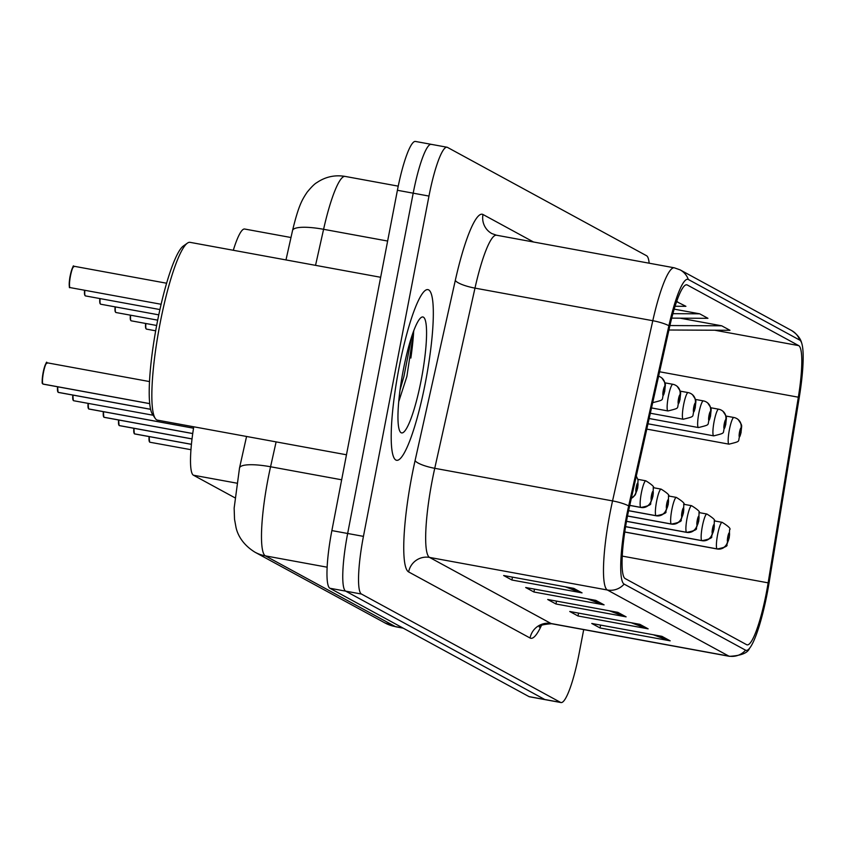 <?xml version="1.0" encoding="UTF-8"?>
<svg xmlns="http://www.w3.org/2000/svg" width="844" height="844" viewBox="0 0 844 844"><rect width="100%" height="100%" fill="white"/><g stroke="black" fill="none" stroke-linecap="round" stroke-linejoin="round"><path stroke-width="1.27" d="M233.313 250.267A54.227 8.946 -79.6 0 1 244.633 229.019L290.98 237.512M234.769 497.707L193.434 475.214A54.227 8.946 -79.6 0 1 193.761 426.79M425.481 382.153A86.763 14.316 100.4 0 0 427.908 289.619A86.763 14.316 100.4 0 0 399.043 367.762A86.763 14.316 100.4 0 0 396.617 460.296A86.763 14.316 100.4 0 0 425.481 382.153A86.763 14.316 100.4 0 0 427.908 289.619A86.763 14.316 100.4 0 0 399.043 367.762A86.763 14.316 100.4 0 0 396.617 460.296A86.763 14.316 100.4 0 0 425.481 382.153M766.373 592.762A57.846 9.548 -79.6 0 1 747.13 644.858A57.846 9.548 -79.6 0 1 746.634 644.689L625.193 578.594A57.846 9.548 -79.6 0 1 629.329 507.307L669.566 327.124A57.846 9.548 -79.6 0 1 686.773 284.797A57.846 9.548 -79.6 0 1 687.269 284.977L798.688 345.607A57.846 9.548 -79.6 0 1 798.34 397.197L768.135 582.845A57.846 9.548 -79.6 0 1 766.373 592.762M767.228 593.226A63.448 10.476 100.4 0 0 769.158 582.349L799.374 396.701A63.448 10.476 100.4 0 0 801.652 342.981A63.448 10.476 100.4 0 0 799.753 340.111L688.324 279.48A63.448 10.476 100.4 0 0 668.902 325.71L628.674 505.894A63.448 10.476 100.4 0 0 624.127 584.101L745.579 650.186A63.448 10.476 100.4 0 0 749.483 648.382A63.448 10.476 100.4 0 0 767.228 593.226M431.685 144.503A54.227 8.946 100.4 0 0 431.231 144.335L415.448 141.444A54.227 8.946 100.4 0 0 397.408 190.28L331.871 530.591L347.654 533.482A54.227 8.946 100.4 0 0 345.681 591.148L544.781 699.497A54.227 8.946 100.4 0 0 545.245 699.665A54.227 8.946 100.4 0 1 544.781 699.497L345.681 591.148A54.227 8.946 100.4 0 1 347.654 533.482L413.191 193.181L347.654 533.482L363.437 536.373A54.227 8.946 100.4 0 0 361.464 594.039L560.564 702.398A54.227 8.946 100.4 0 0 561.028 702.556A54.227 8.946 100.4 0 0 579.068 653.72L583.71 629.603M431.231 144.335A54.227 8.946 100.4 0 0 413.191 193.181A54.227 8.946 100.4 0 1 431.231 144.335L447.014 147.225A54.227 8.946 100.4 0 0 428.974 196.072L363.437 536.373M573.783 588.374L503.646 575.513L511.907 580.018L582.043 592.868L573.783 588.374M565.216 586.802L579.649 592.214A14.464 14.242 -61.4 0 0 582.043 592.868M512.466 577.138L511.907 580.018M595.822 600.369L525.675 587.508L533.936 592.003L604.082 604.863L595.822 600.369M587.245 598.797L601.688 604.198A14.464 14.242 -61.4 0 0 604.082 604.863M534.495 589.123L533.936 592.003M661.907 636.334L591.771 623.473L600.031 627.968L670.168 640.828L661.907 636.334M653.34 634.762L667.783 640.163A14.464 14.242 -61.4 0 0 670.168 640.828M600.59 625.087L600.031 627.968M639.879 624.338L569.742 611.489L578.003 615.983L648.139 628.843L639.879 624.338M631.312 622.777L645.744 628.179A14.464 14.242 -61.4 0 0 648.139 628.843M578.551 613.103L578.003 615.983M617.85 612.354L547.703 599.493L555.964 603.987L626.111 616.848L617.85 612.354M609.284 610.782L623.716 616.183A14.464 14.242 -61.4 0 0 626.111 616.848M556.523 601.107L555.964 603.987M649.173 263.201A54.227 8.946 100.4 0 0 646.578 255.743L447.468 147.394A54.227 8.946 100.4 0 0 447.014 147.225M671.708 318.135L707.937 318.315L699.676 313.81L674.187 309.147M668.923 330.004L729.976 330.299L721.704 325.805L680.085 318.177M675.063 306.267L685.908 306.319L676.593 301.635M677.648 301.825L676.529 301.825M699.676 313.81L672.89 313.683M721.704 325.805L669.914 325.552M331.871 530.591A54.227 8.946 100.4 0 0 329.898 588.257L528.998 696.606A54.227 8.946 100.4 0 0 529.462 696.775L561.028 702.556M149.388 436.633A10.845 1.793 100.4 0 0 149.768 442.161L149.493 441.739A10.487 1.73 -79.6 0 1 149.103 436.58M190.966 449.704L149.915 442.235A10.845 1.793 100.4 0 0 149.937 442.235A10.845 1.793 100.4 0 0 149.947 442.245M717.273 549.001A13.557 2.237 -79.6 0 1 717.242 548.99L624.75 532.036L717.221 548.99A9.041 8.915 -76 0 0 727.634 541.711A4.515 0.749 100.4 0 0 729.142 537.639A4.515 0.749 100.4 0 0 729.311 532.838A4.515 0.749 100.4 0 0 727.771 536.889A4.515 0.749 100.4 0 0 727.57 541.679L728.783 535.486L727.634 541.711M727.57 541.679A9.041 8.873 131.1 0 1 717.041 548.885A13.557 2.237 -79.6 0 1 717.622 534.537A13.557 2.237 -79.6 0 1 722.137 522.32C728.699 526.424 731.178 528.903 729.575 529.758L729.248 537.744L726.832 544.686C728.034 546.047 724.838 547.482 717.242 548.99A13.557 2.237 -79.6 0 1 717.221 548.99M624.76 531.973L717.041 548.885M646.789 429.1L729.005 444.166A13.557 2.237 -79.6 0 1 729.385 429.712A13.557 2.237 -79.6 0 1 733.89 417.495A9.041 8.915 104 0 1 741.032 427.992A4.515 0.749 100.4 0 0 739.523 432.065A4.515 0.749 100.4 0 0 739.365 436.875A4.515 0.749 100.4 0 0 740.905 432.814A4.515 0.749 100.4 0 0 741.095 428.035L739.893 434.217L741.032 427.992M734.459 417.622L733.89 417.495A13.557 2.237 -79.6 0 1 733.911 417.506L725.935 416.039L733.869 417.495M741.095 428.035A9.041 8.873 -48.9 0 0 736.622 418.476M134.133 428.33A10.845 1.793 100.4 0 0 134.512 433.858L134.238 433.436A10.487 1.73 -79.6 0 1 133.848 428.277L134.344 433.774M134.66 433.932L191.43 444.345L134.681 433.932A10.845 1.793 100.4 0 0 134.681 433.932A10.845 1.793 100.4 0 0 134.692 433.943L134.66 433.932M701.965 540.688A13.557 2.237 -79.6 0 0 701.986 540.688A13.557 2.237 -79.6 0 1 701.986 540.688L625.583 526.688L701.965 540.688A9.041 8.915 -76 0 0 712.378 533.408A4.515 0.749 100.4 0 0 713.887 529.336A4.515 0.749 100.4 0 0 714.056 524.535A4.515 0.749 100.4 0 0 712.515 528.587A4.515 0.749 100.4 0 0 712.315 533.376L713.528 527.183L712.378 533.408M712.315 533.376A9.041 8.873 131.1 0 1 701.786 540.593A13.557 2.237 -79.6 0 1 702.366 526.234A13.557 2.237 -79.6 0 1 706.871 514.017C713.444 518.121 715.923 520.6 714.309 521.455L713.992 529.441L711.576 536.383C712.779 537.744 709.582 539.179 701.986 540.688M625.594 526.624L701.786 540.593M134.512 433.858L191.44 444.292M118.877 420.027A10.845 1.793 100.4 0 0 119.257 425.555L118.972 425.133A10.487 1.73 -79.6 0 1 118.593 419.974L119.088 425.471M119.405 425.629L192.031 438.943L119.415 425.64A10.845 1.793 100.4 0 0 119.415 425.64A10.845 1.793 100.4 0 0 119.437 425.64L119.405 425.629M686.71 532.385A13.557 2.237 -79.6 0 0 686.731 532.385A13.557 2.237 -79.6 0 1 686.731 532.385L626.501 521.349L686.71 532.385A9.041 8.915 -76 0 0 697.123 525.105A4.515 0.749 100.4 0 0 698.632 521.033A4.515 0.749 100.4 0 0 698.8 516.233A4.515 0.749 100.4 0 0 697.249 520.284A4.515 0.749 100.4 0 0 697.06 525.073L698.273 518.881L697.123 525.105M697.06 525.073A9.041 8.873 131.1 0 1 686.531 532.29A13.557 2.237 -79.6 0 1 687.111 517.931A13.557 2.237 -79.6 0 1 691.616 505.714C698.188 509.818 700.668 512.297 699.054 513.152L698.737 521.138L696.321 528.08C697.524 529.441 694.327 530.876 686.731 532.385M626.512 521.286L686.531 532.29M119.257 425.555L192.042 438.891M103.612 411.724A10.845 1.793 100.4 0 0 104.002 417.252L103.717 416.83A10.487 1.73 -79.6 0 1 103.337 411.672L103.833 417.168M103.97 417.242L192.738 433.573L104.16 417.337A10.845 1.793 100.4 0 0 104.181 417.337L104.15 417.326A10.845 1.793 100.4 0 0 104.16 417.337M671.497 524.092A13.557 2.237 -79.6 0 1 671.476 524.082L627.503 516.022L671.455 524.082A9.041 8.915 -76 0 0 681.868 516.802A4.515 0.749 100.4 0 0 683.376 512.73A4.515 0.749 100.4 0 0 683.534 507.93A4.515 0.749 100.4 0 0 681.994 511.981A4.515 0.749 100.4 0 0 681.804 516.771L683.007 510.578L681.868 516.802M681.804 516.771A9.041 8.873 131.1 0 1 671.275 523.987A13.557 2.237 -79.6 0 1 671.856 509.628A13.557 2.237 -79.6 0 1 676.361 497.411C682.933 501.515 685.412 503.995 683.798 504.86L683.482 512.836L681.055 519.777C682.269 521.138 679.072 522.573 671.476 524.082A13.557 2.237 -79.6 0 1 671.455 524.082M627.514 515.958L671.275 523.987M104.002 417.252L192.738 433.521M88.356 403.421A10.845 1.793 100.4 0 0 88.747 408.95L88.462 408.528A10.487 1.73 -79.6 0 1 88.082 403.369L88.578 408.865M88.715 408.939L193.54 428.214L88.884 409.023A10.845 1.793 100.4 0 0 88.905 409.034A10.845 1.793 100.4 0 0 88.926 409.034M656.242 515.789A13.557 2.237 -79.6 0 1 656.221 515.779L628.59 510.715L656.199 515.779A9.041 8.915 -76 0 0 666.612 508.499A4.515 0.749 100.4 0 0 668.121 504.427A4.515 0.749 100.4 0 0 668.279 499.627A4.515 0.749 100.4 0 0 666.739 503.678A4.515 0.749 100.4 0 0 666.549 508.468L667.752 502.275L666.612 508.499M666.549 508.468A9.041 8.873 131.1 0 1 656.01 515.684A13.557 2.237 -79.6 0 1 656.6 501.325A13.557 2.237 -79.6 0 1 661.105 489.119C667.678 493.212 670.157 495.692 668.543 496.557L668.226 504.533L665.8 511.475C667.013 512.836 663.817 514.27 656.221 515.779A13.557 2.237 -79.6 0 1 656.199 515.779M628.601 510.652L656.01 515.684M88.747 408.95L193.54 428.161M710.68 407.736L718.613 409.192A13.557 2.237 -79.6 0 1 718.655 409.203A9.041 8.915 104 0 1 725.777 419.7A4.515 0.749 100.4 0 0 724.268 423.762A4.515 0.749 100.4 0 0 724.099 428.573A4.515 0.749 100.4 0 0 725.65 424.511A4.515 0.749 100.4 0 0 725.84 419.732L724.627 425.914L725.777 419.7M725.84 419.732A9.041 8.873 -48.9 0 0 721.367 410.173M649.152 418.518L698.484 427.56A13.557 2.237 -79.6 0 1 698.864 413.106A13.557 2.237 -79.6 0 1 703.379 400.889L695.414 399.434L703.358 400.889A13.557 2.237 -79.6 0 1 703.4 400.9A9.041 8.915 104 0 1 710.521 411.397A4.515 0.749 100.4 0 0 709.013 415.459A4.515 0.749 100.4 0 0 708.844 420.27A4.515 0.749 100.4 0 0 710.395 416.208A4.515 0.749 100.4 0 0 710.585 411.429L709.371 417.611L710.521 411.397M710.585 411.429A9.041 8.873 -48.9 0 0 706.111 401.871M650.334 413.233L683.229 419.257A13.557 2.237 -79.6 0 1 683.608 404.803A13.557 2.237 -79.6 0 1 688.124 392.597A9.041 8.915 104 0 1 695.266 403.094A4.515 0.749 100.4 0 0 693.757 407.156A4.515 0.749 100.4 0 0 693.589 411.967A4.515 0.749 100.4 0 0 695.129 407.905A4.515 0.749 100.4 0 0 695.329 403.126L694.116 409.308L695.266 403.094M688.693 392.713L688.124 392.597A13.557 2.237 -79.6 0 1 688.145 392.597L680.159 391.131L688.103 392.587M695.329 403.126A9.041 8.873 -48.9 0 0 690.846 393.568M380.655 277.286L190.069 242.344A90.382 14.918 100.4 0 0 187.389 243.146A90.382 14.918 100.4 0 0 160.012 323.748A90.382 14.918 100.4 0 0 155.254 418.434A90.382 14.918 100.4 0 0 157.48 420.143L346.473 454.779M187.389 243.146L183.338 246.026A86.763 14.316 100.4 0 0 157.047 323.41A86.763 14.316 100.4 0 0 152.49 414.298L155.254 418.434M421.24 379.842A58.932 9.727 100.4 0 0 421.135 317.513A58.932 9.727 100.4 0 0 403.284 370.073A58.932 9.727 100.4 0 0 400.183 431.822A58.932 9.727 100.4 0 0 421.24 379.842M398.716 401.733L406.871 376.508L413.834 330.489M411.777 336.292L403.949 376.361L400.024 390.023M73.101 395.119A10.845 1.793 100.4 0 0 73.491 400.647L73.206 400.225A10.487 1.73 -79.6 0 1 72.816 395.066L73.322 400.562M153.123 415.237L73.65 400.731A10.845 1.793 100.4 0 0 73.65 400.731A10.845 1.793 100.4 0 0 73.671 400.731M640.986 507.487A13.557 2.237 -79.6 0 1 640.965 507.476L629.751 505.429L640.934 507.476A9.041 8.915 -76 0 0 651.346 500.197A4.515 0.749 100.4 0 0 652.866 496.124A4.515 0.749 100.4 0 0 653.024 491.324A4.515 0.749 100.4 0 0 651.484 495.375A4.515 0.749 100.4 0 0 651.294 500.165L652.496 493.972L651.346 500.197M651.294 500.165A9.041 8.873 131.1 0 1 640.754 507.381A13.557 2.237 -79.6 0 1 641.345 493.023A13.557 2.237 -79.6 0 1 645.85 480.816C652.412 484.91 654.891 487.389 653.288 488.254L652.971 496.23L650.545 503.172C651.758 504.533 648.561 505.967 640.965 507.476A13.557 2.237 -79.6 0 1 640.934 507.476M629.761 505.366L640.754 507.381M57.846 386.816A10.845 1.793 100.4 0 0 58.236 392.344L57.951 391.922A10.487 1.73 -79.6 0 1 57.561 386.763L58.067 392.26M58.373 392.418L150.612 409.329L58.394 392.428A10.845 1.793 100.4 0 0 58.394 392.428A10.845 1.793 100.4 0 0 58.415 392.428L58.373 392.418M631.333 498.329A9.041 8.915 -76 0 0 636.091 491.894A4.515 0.749 100.4 0 0 637.61 487.821A4.515 0.749 100.4 0 0 637.769 483.021A4.515 0.749 100.4 0 0 636.228 487.072A4.515 0.749 100.4 0 0 636.038 491.862L637.241 485.669L636.091 491.894M636.038 491.862A9.041 8.873 131.1 0 1 631.375 498.139M58.236 392.344L150.601 409.277M42.812 383.957C42.886 381.72 41.113 388.177 43.139 372.521C48.245 354.512 46.262 366.243 47.053 362.783A10.845 1.793 100.4 0 0 43.445 372.552A10.845 1.793 100.4 0 0 42.97 384.041L42.696 383.619A10.487 1.73 -79.6 0 1 43.149 372.521A10.487 1.73 -79.6 0 1 46.515 363.078M42.949 384.031L149.726 403.664L43.139 384.125A10.845 1.793 100.4 0 0 43.16 384.125L43.118 384.115A10.845 1.793 100.4 0 0 43.139 384.125M42.97 384.041L149.715 403.611M651.515 407.937L667.973 410.954A13.557 2.237 -79.6 0 1 668.353 396.501A13.557 2.237 -79.6 0 1 672.868 384.294A9.041 8.915 104 0 1 680.011 394.792A4.515 0.749 100.4 0 0 678.502 398.853A4.515 0.749 100.4 0 0 678.333 403.664A4.515 0.749 100.4 0 0 679.874 399.602A4.515 0.749 100.4 0 0 680.074 394.823L678.861 401.005L680.011 394.792M673.428 384.41L672.868 384.294A13.557 2.237 -79.6 0 1 672.89 384.294L664.903 382.828L672.837 384.284M680.074 394.823A9.041 8.873 -48.9 0 0 675.59 385.265M658.594 376.224A9.041 8.915 104 0 1 664.755 386.489A4.515 0.749 100.4 0 0 663.247 390.55A4.515 0.749 100.4 0 0 663.078 395.361A4.515 0.749 100.4 0 0 664.618 391.299A4.515 0.749 100.4 0 0 664.819 386.52L663.606 392.703L664.755 386.489M664.819 386.52A9.041 8.873 -48.9 0 0 660.335 376.962M69.757 287.139A10.487 1.73 -79.6 0 1 70.157 275.999C75 258.623 72.848 269.626 74.061 266.261L166.606 283.225L74.061 266.261A10.845 1.793 100.4 0 0 74.061 266.261A10.845 1.793 100.4 0 0 70.453 276.03A10.845 1.793 100.4 0 0 70.157 287.604L69.693 287.298C69.113 289.84 69.092 280.029 70.157 275.999A10.487 1.73 -79.6 0 1 73.534 266.556M236.626 483.127L193.434 475.214M541.458 625.404A90.382 14.918 -79.6 0 1 530.064 638.011L408.623 571.926A18.072 17.798 118.6 0 1 429.564 557.42L551.016 623.505A72.299 11.932 100.4 0 0 551.628 623.727C543.114 624.37 538.989 625.488 539.263 627.113M408.623 571.926A90.382 14.918 -79.6 0 1 411.914 475.816A90.382 14.918 -79.6 0 1 415.09 460.539L455.317 280.345A90.382 14.918 -79.6 0 1 482.99 214.503L533.535 242.006M432.202 480.521A72.299 11.932 100.4 0 0 429.564 557.42L607.374 590.009A72.299 11.932 -79.6 0 1 612.554 500.903L652.792 320.709A72.299 11.932 -79.6 0 1 674.303 267.812L496.494 235.212A72.299 11.932 100.4 0 0 474.982 288.12L434.744 468.304A72.299 11.932 100.4 0 0 432.202 480.521M801.652 342.981C800.513 338.391 797.147 334.235 791.566 330.51A18.072 17.798 118.6 0 1 799.753 340.111M688.324 279.48A18.072 17.798 -61.4 0 0 680.148 269.88L674.303 267.812M668.902 325.71A18.072 4.041 -167.4 0 0 652.792 320.709L474.982 288.12A18.072 4.041 12.6 0 1 455.317 280.345M628.674 505.894A18.072 4.041 -167.4 0 0 612.554 500.903L434.744 468.304A18.072 4.041 12.6 0 1 415.09 460.539M624.127 584.101A18.072 17.798 118.6 0 1 607.374 590.009L728.826 656.104A18.072 17.798 -61.4 0 0 745.579 650.186M749.483 648.382C747.71 653.034 741.032 655.683 729.438 656.326A72.299 11.932 -79.6 0 1 728.826 656.104L551.016 623.505A18.072 17.798 118.6 0 0 530.064 638.011M361.464 594.039L329.898 588.257M560.564 702.398L528.998 696.606M428.974 196.072L397.408 190.28M496.494 235.212L491.883 233.588A18.072 17.798 118.6 0 1 482.99 214.503M687.269 284.977L686.256 284.787M768.135 582.845L622.26 556.101M798.34 397.197L659.597 371.771M798.688 345.607L714.762 330.226M616.067 612.027L623.716 616.183M638.106 624.022L645.744 628.179M660.135 636.007L667.783 640.163M594.039 600.042L601.688 604.198M572.01 588.046L579.649 592.214M276.115 441.887L270.565 466.764A72.299 11.932 100.4 0 0 268.023 478.981A72.299 11.932 100.4 0 0 265.385 555.869L395.372 626.607A72.299 11.932 100.4 0 0 395.984 626.828L384.917 622.914L254.93 552.176A36.155 35.606 118.6 0 0 265.385 555.869L327.156 567.2M402.915 627.989L395.372 626.607A36.155 35.606 118.6 0 1 384.917 622.914M341.651 479.793L270.565 466.764A36.155 8.081 -167.4 0 0 239.517 467.987L246.564 436.464M315.54 265.343L323.59 229.304A36.155 8.081 -167.4 0 0 292.541 230.539C298.692 205.06 302.215 199.638 307.068 192.295C311.436 186.946 314.738 183.686 316.964 182.536C325.51 176.755 334.889 174.719 345.101 176.407A72.299 11.932 100.4 0 0 323.59 229.304L387.628 241.046M145.885 323.505A10.845 1.793 100.4 0 0 146.434 329.107L145.717 328.232L145.601 323.452A10.487 1.73 -79.6 0 0 146.044 328.643M647.97 423.804L713.75 435.863A13.557 2.237 -79.6 0 1 714.129 421.409A13.557 2.237 -79.6 0 1 718.634 409.192L719.204 409.319M130.63 315.202A10.845 1.793 100.4 0 0 131.179 320.815L130.451 319.929L130.345 315.15A10.487 1.73 -79.6 0 0 130.778 320.351M115.375 306.899A10.845 1.793 100.4 0 0 115.923 312.512L115.195 311.626L115.09 306.847A10.487 1.73 -79.6 0 0 115.522 312.048M410.859 358.056A72.299 11.932 100.4 0 0 413.708 330.827M100.12 298.597A10.845 1.793 100.4 0 0 100.668 304.209L99.94 303.323L99.824 298.544M100.267 303.745A10.487 1.73 -79.6 0 1 99.835 298.544M84.864 290.294A10.845 1.793 100.4 0 0 85.413 295.906L84.685 295.02L84.569 290.241A10.487 1.73 -79.6 0 0 85.012 295.442M652.718 402.651A13.557 2.237 -79.6 0 1 652.697 402.651L652.718 402.651C667.087 399.022 659.881 400.932 664.724 391.405C665.389 382.089 666.591 385.307 661.991 378.101M791.566 330.51L680.148 269.88M729.438 656.326L551.628 623.727M254.93 552.176C239.675 542.745 236.763 530.633 236.046 527.595L234.526 519.229L234.147 508.099L239.517 467.987M395.984 626.828L403.21 628.158M345.101 176.407L398.231 186.144M285.979 259.931L292.541 230.539M149.093 436.58L149.599 442.077M714.172 520.864L722.137 522.32M729.005 444.166C743.374 440.526 736.168 442.446 741.011 432.919C741.676 423.604 742.868 426.821 738.268 419.616M698.916 512.561L706.871 514.017M683.661 504.258L691.616 505.714M668.406 495.955L676.361 497.411M653.15 487.653L661.105 489.119M146.434 329.107L155.676 330.806M713.75 435.863C728.119 432.223 720.913 434.143 725.756 424.616C726.42 415.301 727.612 418.518 723.013 411.313M710.669 407.736L718.634 409.192M131.179 320.815L156.657 325.478M698.484 427.56C712.853 423.92 705.647 425.84 710.5 416.314C711.165 406.998 712.357 410.216 707.757 403.01M703.379 400.889L703.949 401.016M115.923 312.512L157.691 320.161M683.229 419.257C697.598 415.617 690.392 417.537 695.245 408.011C695.91 398.695 697.102 401.913 692.502 394.707M637.885 479.35L645.85 480.816M636.302 476.058L638.032 479.951L637.716 487.927L635.289 494.869L631.312 498.435M47.053 362.783L149.515 381.572M100.668 304.209L158.767 314.854M667.973 410.954C682.342 407.314 675.137 409.234 679.979 399.708C680.654 390.392 681.846 393.61 677.247 386.404M85.413 295.906L159.917 309.558M70.157 287.604L161.12 304.273"/></g></svg>
